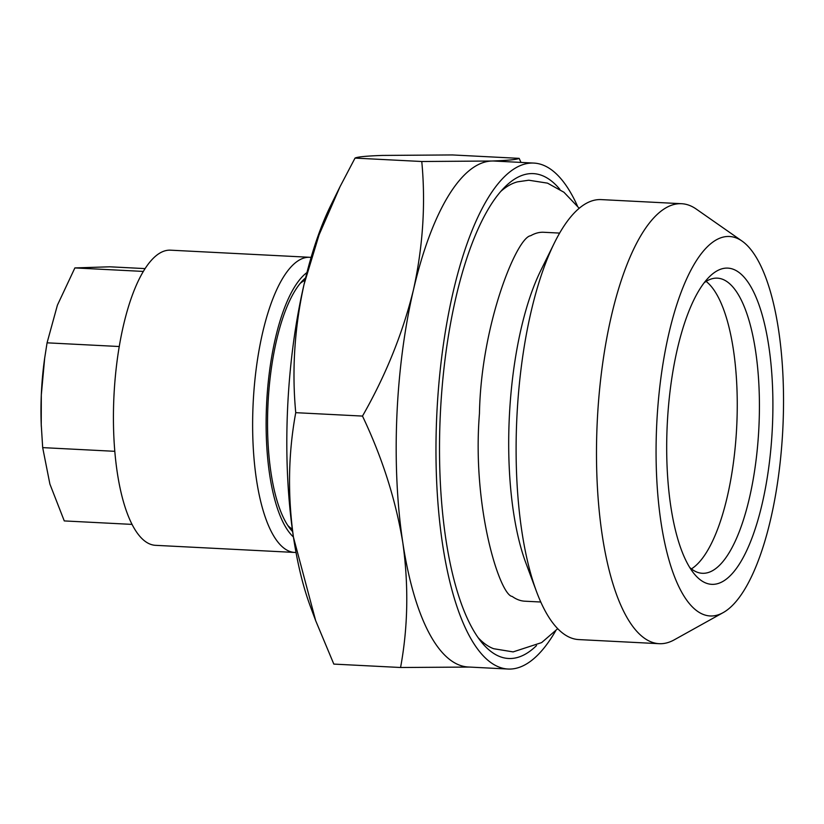 <?xml version="1.0" encoding="UTF-8"?>
<svg xmlns="http://www.w3.org/2000/svg" width="824" height="824" viewBox="0 0 824 824"><rect width="100%" height="100%" fill="white"/><g stroke="black" fill="none" stroke-linecap="round" stroke-linejoin="round"><path stroke-width="1.24" d="M540.771 602.014L524.857 601.201A184.7 61.326 -87.1 0 1 512.198 596.432C500.096 595.536 471.781 508.048 479.455 413.493C481.051 324.234 516.864 237.116 530.656 235.736A184.7 61.326 -87.1 0 1 542.027 232.255A184.7 61.326 -87.1 0 1 543.727 232.275L559.64 233.089M742.105 241.113L696.239 209.059A220.276 73.14 92.9 0 0 681.623 203.713L601.252 199.604A220.276 73.14 92.9 0 0 599.223 199.583A220.276 73.14 92.9 0 0 554.387 242.946A220.276 73.14 92.9 0 0 536.548 591.673A220.276 73.14 92.9 0 0 578.747 639.579L659.118 643.688A220.276 73.14 92.9 0 0 661.157 643.709A220.276 73.14 92.9 0 0 674.207 639.857L723.101 612.654A189.983 63.087 92.9 0 0 782.8 429.448A189.983 63.087 92.9 0 0 742.105 241.113A189.983 63.087 92.9 0 0 727.757 236.478A189.983 63.087 92.9 0 0 656.553 428.274A189.983 63.087 92.9 0 0 711.843 615.981A189.983 63.087 92.9 0 0 723.101 612.654M681.623 203.713A220.276 73.14 92.9 0 0 679.594 203.693A220.276 73.14 92.9 0 0 597.184 423.021A220.276 73.14 92.9 0 0 659.118 643.688M713.172 584.35A158.321 52.571 -87.1 0 1 693.746 573.277A158.321 52.571 -87.1 0 1 667.296 423.546A158.321 52.571 -87.1 0 1 708.887 277.286A158.321 52.571 -87.1 0 1 726.428 268.099A158.321 52.571 -87.1 0 1 772.5 424.525A158.321 52.571 -87.1 0 1 713.172 584.35M689.678 567.427A147.764 49.069 92.9 0 0 702.306 573.288A147.764 49.069 92.9 0 0 703.675 573.298A147.764 49.069 92.9 0 0 758.956 426.173A147.764 49.069 92.9 0 0 717.405 278.151A147.764 49.069 92.9 0 0 716.046 278.131A147.764 49.069 92.9 0 0 704.242 282.694M292.644 531.614A132.983 44.156 -87.1 0 1 290.264 528.895A132.983 44.156 -87.1 0 1 267.862 407.149A132.983 44.156 -87.1 0 1 300.348 283.209A132.983 44.156 -87.1 0 1 302.985 280.273A132.983 44.156 -87.1 0 1 305.632 277.812M292.304 529.132A126.659 42.055 -87.1 0 1 287.823 525.506M311.112 257.418A147.764 49.069 92.9 0 0 309.752 257.294L170.558 250.177A147.764 49.069 92.9 0 0 149.896 262.011A147.764 49.069 92.9 0 0 113.506 426.09A147.764 49.069 92.9 0 0 155.458 545.323L294.652 552.441A147.764 49.069 92.9 0 0 296.022 552.451M309.752 257.294A147.764 49.069 92.9 0 0 289.1 269.129A147.764 49.069 92.9 0 0 252.71 433.208A147.764 49.069 92.9 0 0 294.652 552.441M306.95 272.548A137.206 45.557 92.9 0 0 299.977 279.326A137.206 45.557 92.9 0 0 266.245 413.627A137.206 45.557 92.9 0 0 293.426 536.98M577.377 205.856A253.308 84.11 92.9 0 0 533.89 163.08L494.112 161.041A253.308 84.11 92.9 0 0 491.774 161.02L421.775 161.504L355.031 158.095C357.328 156.879 366.453 155.983 382.408 155.427L452.407 154.943L519.151 158.363C516.978 159.557 507.852 160.453 491.774 161.02A253.308 84.11 92.9 0 0 413.442 289.883C402.761 333.257 385.776 375.322 362.488 416.079L295.744 412.669C291.768 370.409 294.549 327.612 304.077 284.29L319.063 234.881L340.024 186.698L355.031 158.095M533.89 163.08A253.308 84.11 92.9 0 0 531.552 163.059A253.308 84.11 92.9 0 0 436.772 415.275A253.308 84.11 92.9 0 0 508.006 669.036A253.308 84.11 92.9 0 0 510.344 669.057A253.308 84.11 92.9 0 0 555.634 630.916M559.867 189.324A242.75 80.608 92.9 0 0 531.109 173.596A242.75 80.608 92.9 0 0 504.216 187.687A242.75 80.608 92.9 0 0 440.449 411.938A242.75 80.608 92.9 0 0 481 641.525A242.75 80.608 92.9 0 0 510.787 658.51A242.75 80.608 92.9 0 0 536.527 645.573M579.221 208.287L563.915 192.229L547.517 183.144L528.781 180.219L517.554 181.836A234.995 78.033 92.9 0 0 500.817 191.384M477.992 637.498A234.995 78.033 92.9 0 0 493.669 648.715L513.115 651.897L541.646 642.596L557.714 628.691M340.024 186.698L330.846 205.289A253.308 84.11 92.9 0 0 304.077 284.29A253.308 84.11 92.9 0 0 293.468 537.289A253.308 84.11 92.9 0 0 310.329 606.32L315.674 620.668L293.468 537.289C287.555 494.452 288.307 452.912 295.744 412.669M362.488 416.079C382.357 457.825 395.808 500.096 402.843 542.882C408.766 585.72 408.004 627.26 400.567 667.502L333.823 664.092L315.674 620.668M300.204 283.384A126.659 42.055 -87.1 0 1 305.034 280.232M400.567 667.502L469.062 667.069M521.005 162.421L519.151 158.363M421.775 161.504C425.751 203.765 422.969 246.551 413.442 289.883A253.308 84.11 92.9 0 0 402.843 542.882A253.308 84.11 92.9 0 0 468.238 666.997L508.006 669.036M145.106 268.603L109.808 266.801L74.881 267.924L143.345 271.426M119.274 346.523L47.071 342.825L57.402 305.189L74.881 267.924M114.794 451.315L42.683 447.617L41.241 424.618L41.303 395.046L44.681 358.11L47.071 342.825M132.015 524.394L64.272 520.923L49.904 484.09L42.683 447.617M44.743 357.688A126.659 42.055 92.9 0 0 44.486 359.46A126.659 42.055 92.9 0 0 41.303 395.046A126.659 42.055 92.9 0 0 41.2 423.742A126.659 42.055 92.9 0 0 41.303 426.42M706.127 281.406A147.764 49.069 -87.1 0 1 736.687 427.089A147.764 49.069 -87.1 0 1 691.418 568.9M554.387 242.946L540.791 270.478A184.7 61.326 92.9 0 0 525.836 562.895L536.548 591.673M44.486 359.46L44.671 358.11M41.2 423.742L41.231 424.618"/></g></svg>
